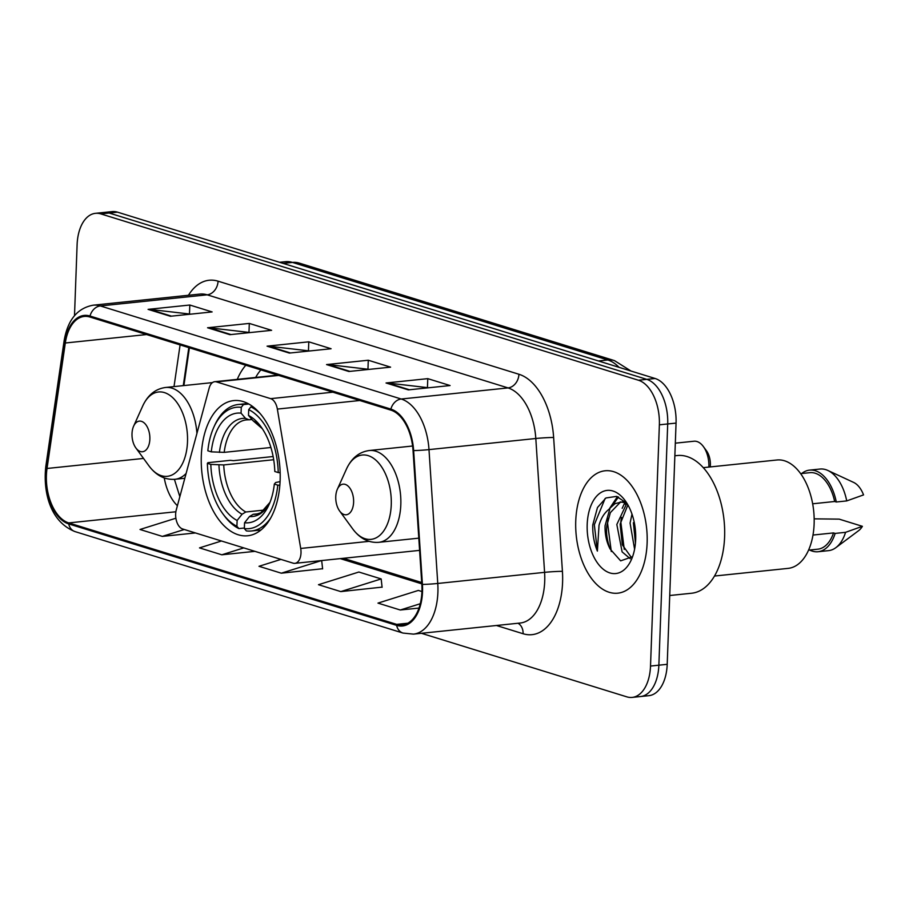 <?xml version="1.0" encoding="UTF-8"?>
<svg xmlns="http://www.w3.org/2000/svg" width="909" height="909" viewBox="0 0 909 909"><rect width="100%" height="100%" fill="white"/><g stroke="black" fill="none" stroke-linecap="round" stroke-linejoin="round"><path stroke-width="1.36" d="M301.004 552.899A12.817 7.374 -95.9 0 0 300.709 548.457L277.359 409.084A12.817 7.374 -95.9 0 0 270.666 398.653L216.49 381.894A12.817 7.374 -95.9 0 0 214.694 381.712A12.817 7.374 -95.9 0 0 209.195 387.995L176.255 509.96A12.817 7.374 -95.9 0 0 182.629 528.981L293.107 563.16A12.817 7.374 -95.9 0 0 294.891 563.341A12.817 7.374 -95.9 0 0 301.004 552.899M245.805 365.248A67.936 39.064 -95.9 0 0 237.272 379.36M280.131 480.372A67.936 39.064 -95.9 0 0 233.693 400.596A67.936 39.064 -95.9 0 0 201.309 455.977A67.936 39.064 -95.9 0 0 247.748 535.753A67.936 39.064 -95.9 0 0 280.131 480.372M189.402 347.795L183.902 385.575M421.435 633.3L626.824 696.851A38.462 22.111 -95.9 0 0 632.187 697.408L648.878 695.669A38.462 22.111 -95.9 0 0 667.206 664.32L676.057 423.094A38.462 22.111 -95.9 0 0 655.128 378.496L117.488 212.149A38.462 22.111 -95.9 0 0 112.125 211.592L103.785 212.467A38.462 22.111 -95.9 0 1 109.148 213.024A38.462 22.111 -95.9 0 0 103.785 212.467L95.445 213.331A38.462 22.111 -95.9 0 0 77.106 244.68L74.504 315.65M632.187 697.408A38.462 22.111 -95.9 0 0 650.514 666.058L659.366 424.821L667.706 423.958A38.462 22.111 -95.9 0 0 646.776 379.36L109.148 213.024L646.776 379.36A38.462 22.111 -95.9 0 1 667.706 423.958L658.866 665.183L667.706 423.958L676.057 423.094M640.538 696.533A38.462 22.111 -95.9 0 0 658.866 665.183A38.462 22.111 -95.9 0 1 640.538 696.533M647.128 543.025A61.528 35.383 -95.9 0 0 605.076 470.782A61.528 35.383 -95.9 0 0 575.749 520.937A61.528 35.383 -95.9 0 0 617.802 593.179A61.528 35.383 -95.9 0 0 647.128 543.025A61.528 35.383 -95.9 0 0 605.076 470.782A61.528 35.383 -95.9 0 0 575.749 520.937A61.528 35.383 -95.9 0 0 617.802 593.179A61.528 35.383 -95.9 0 0 647.128 543.025M421.935 591.532A41.019 23.589 84.1 0 1 402.38 624.972A41.019 23.589 84.1 0 1 396.665 624.369L68.732 522.914A41.019 23.589 84.1 0 1 47.029 468.476L65.312 343A41.019 23.589 84.1 0 1 84.242 316.434A41.019 23.589 84.1 0 1 89.968 317.025L390.836 410.118A41.019 23.589 84.1 0 1 413.05 450.591L421.833 584.442A41.019 23.589 84.1 0 1 421.935 591.532L418.345 590.43L377.974 603.11L400.278 610.007L419.004 608.064M422.526 591.714A42.041 24.179 -95.9 0 0 422.424 584.442L413.64 450.591A42.041 24.179 -95.9 0 0 390.87 409.107L90.002 316.025A42.041 24.179 -95.9 0 0 64.732 342.648L46.45 468.124A42.041 24.179 -95.9 0 0 68.698 523.914L396.631 625.381A42.041 24.179 -95.9 0 0 422.526 591.714M340.795 591.6L381.166 578.931L358.862 572.022L318.48 584.703L340.795 591.6L382.087 587.123M280.949 559.399L258.997 566.296L281.301 573.193L322.593 568.727M659.366 424.821A38.462 22.111 -95.9 0 0 638.436 380.235L100.797 213.888A38.462 22.111 -95.9 0 0 95.445 213.331M148.087 309.367L189.811 305.026L212.127 311.923L170.392 316.264L148.087 309.367A10.26 8.147 107.2 0 1 149.53 309.367L171.471 316.15M326.558 364.577L368.281 360.237L390.586 367.145L348.863 371.486L326.558 364.577A10.26 8.147 107.2 0 1 328.001 364.577L349.942 371.372M386.041 382.984L427.775 378.644L450.08 385.541L408.357 389.881L386.041 382.984A10.26 8.147 107.2 0 1 387.484 382.984L409.425 389.779M207.57 327.763L249.305 323.422L271.609 330.331L229.886 334.671L207.57 327.763A10.26 8.147 107.2 0 1 209.025 327.774L230.966 334.557M267.064 346.17L308.787 341.829L331.103 348.738L289.369 353.078L267.064 346.17A10.26 8.147 107.2 0 1 268.507 346.17L290.448 352.965M175.892 518.221L140.02 529.481L162.325 536.39L195.435 532.947M221.466 540.991L199.503 547.888L221.807 554.797L254.929 551.343M308.787 341.829L308.469 350.579M309.696 350.965L268.507 346.17M249.305 323.422L248.986 332.171M250.214 332.558L209.025 327.774M427.775 378.644L427.446 387.393M428.673 387.768L387.484 382.984M368.281 360.237L367.963 368.986M369.19 369.372L328.001 364.577M189.811 305.026L189.492 313.775M190.72 314.15L149.53 309.367M281.301 573.193L321.491 560.58M321.684 560.558L322.615 568.898M381.166 578.931L382.098 587.305M400.278 610.007L420.288 603.735M221.807 554.797L243.771 547.9M162.325 536.39L184.288 529.492M669.728 595.509L691.624 593.236A69.22 39.803 -95.9 0 0 724.609 536.81A69.22 39.803 -95.9 0 0 677.296 455.534L674.853 455.784M714.519 576.033L788.148 568.375A54.483 31.326 -95.9 0 0 814.123 523.959A54.483 31.326 -95.9 0 0 776.877 459.999L703.248 467.658M634.596 549.229L630.073 523.095L631.982 514.119M630.232 558.717L622.12 551.899L616.825 524.47L626.869 503.222M631.414 557.512L622.324 544.832L620.131 524.129L627.892 504.904M623.483 501.598L615.086 503.62L610.064 508.097L605.064 525.697C604.837 534.299 606.519 542.048 610.075 548.945C606.962 540.128 605.905 532.31 606.882 525.504L610.348 512.631L620.188 502.404M620.165 501.938L626.608 502.927M635.448 543.127L633.38 522.743M626.949 503.313L616.541 496.394L605.951 497.962L597.474 507.529L592.782 524.857C592.498 534.197 594.031 542.946 597.383 551.104L599.031 525.288C601.054 518.062 604.553 512.585 609.507 508.87M635.686 539.48A41.803 24.032 -95.9 0 0 625.165 500.654A41.803 24.032 -95.9 0 0 600.781 492.644A41.803 24.032 -95.9 0 0 587.191 524.482A41.803 24.032 -95.9 0 0 603.406 569.364A41.803 24.032 -95.9 0 0 631.312 559.808A41.803 24.032 -95.9 0 0 635.686 539.48M610.075 548.945L620.654 560.853L631.937 556.899M812.657 503.791L834.667 501.495A38.462 22.111 -95.9 0 0 809.828 472.68L800.613 473.634M834.667 501.495L836.291 501.995L846.722 500.916L863.55 494.905A25.634 14.737 -95.9 0 0 853.608 482.406L827.838 470.453A41.019 23.589 -95.9 0 0 819.998 469.044L809.567 470.123A41.019 23.589 -95.9 0 0 801.67 473.532M846.722 500.916A41.019 23.589 -95.9 0 0 827.838 470.453M836.291 501.995A41.019 23.589 -95.9 0 0 809.567 470.123M808.567 550.138L817.793 549.184A38.462 22.111 -95.9 0 0 833.519 532.913L812.987 535.049M809.624 550.025A41.019 23.589 -95.9 0 0 818.055 551.729L828.485 550.649A41.019 23.589 -95.9 0 0 835.871 547.65L858.63 530.651A25.634 14.737 -95.9 0 0 862.402 526.322L839.177 519.13L814.169 518.846M835.871 547.65A41.019 23.589 -95.9 0 0 845.575 532.322L835.144 533.413L833.519 532.913M862.402 526.322L845.575 532.322M818.055 551.729A41.019 23.589 -95.9 0 0 835.144 533.413M597.383 551.104L594.327 524.698L605.11 498.507M611.303 551.547L607.564 523.323L608.223 518.357M612.2 505.779L618.472 497.018M624.256 549.388L620.813 521.948L621.415 517.312M625.437 504.427L626.278 502.802M635.573 541.662L634.005 521.277M609.155 509.131L617.427 496.644M622.188 508.313L624.96 502.37M211.274 451.853L207.843 450.784A61.017 35.087 -95.9 0 1 213.785 427.332A61.017 35.087 -95.9 0 1 241.271 407.334L241.055 413.152A55.119 31.69 -95.9 0 0 211.274 451.853L224.193 452.364L270.916 447.501M252.043 419.572L246.316 419.901A47.427 27.27 -95.9 0 0 224.193 452.364M222.773 513.676L224.023 515.38A63.585 36.565 -95.9 0 0 238.908 528.583L236.908 526.277A61.017 35.087 -95.9 0 1 222.773 513.676A61.017 35.087 -95.9 0 1 207.377 463.351L207.968 462.67L230.295 460.34L233.533 460.658L273.132 456.534M244.362 528.015L238.908 528.583M241.271 407.334L243.453 404.585A63.585 36.565 -95.9 0 0 238.317 404.494A63.585 36.565 -95.9 0 0 214.66 425.412L213.785 427.332M243.453 404.585L248.805 404.028M252.861 406.687L250.884 406.891L248.702 409.629A61.017 35.087 -95.9 0 1 278.234 472.566L280.154 472.691M259.826 413.243A63.585 36.565 -95.9 0 0 250.884 406.891M207.377 463.351L210.82 464.408A55.119 31.69 -95.9 0 0 237.124 520.459L236.908 526.277M278.234 472.566L274.802 471.498A55.119 31.69 -95.9 0 0 260.906 426.651A55.119 31.69 -95.9 0 0 248.498 415.447L248.702 409.629M237.124 520.459L242.067 514.233L245.816 511.994L264.417 510.051M273.689 459.727L223.739 464.931L210.82 464.408M249.202 419.867L245.578 418.401L241.055 413.152M248.498 415.447L253.009 420.697L262.349 428.73M279.847 485.27L277.779 485.133A61.017 35.087 -95.9 0 1 244.351 528.583L246.339 530.89A63.585 36.565 -95.9 0 0 251.475 530.981A63.585 36.565 -95.9 0 0 270.723 517.994M244.351 528.583L244.555 522.766A55.119 31.69 -95.9 0 0 269.019 504.654A55.119 31.69 -95.9 0 0 274.336 484.065L277.779 485.133M258.542 513.744L253.259 514.289L249.498 516.528L244.555 522.766M274.336 484.065L275.666 482.52L280.086 481.611M710.236 466.931A15.385 8.84 -95.9 0 0 710.361 465.124A15.385 8.84 -95.9 0 0 706.498 450.83L703.384 446.58A21.793 12.533 -95.9 0 0 693.976 441.229L675.319 443.172M708.861 467.067A21.793 12.533 -95.9 0 0 708.872 466.817A21.793 12.533 -95.9 0 0 703.384 446.58M335.762 496.712A15.385 8.84 -95.9 0 0 339.636 511.006A15.385 8.84 -95.9 0 0 348.601 513.949A15.385 8.84 -95.9 0 0 353.612 502.234A15.385 8.84 -95.9 0 0 347.636 485.713A15.385 8.84 -95.9 0 0 337.364 489.235A15.385 8.84 -95.9 0 0 335.762 496.712M132.01 433.673A15.385 8.84 -95.9 0 0 135.884 447.967A15.385 8.84 -95.9 0 0 144.861 450.909A15.385 8.84 -95.9 0 0 149.86 439.195A15.385 8.84 -95.9 0 0 143.895 422.674A15.385 8.84 -95.9 0 0 133.612 426.196A15.385 8.84 -95.9 0 0 132.01 433.673M260.883 369.906A60.892 35.008 -95.9 0 0 255.679 377.44M300.709 548.457L369.099 541.344M270.666 398.653L332.887 392.188M277.359 409.084L359.794 400.505M216.49 381.894L278.699 375.417M655.128 378.496L638.436 380.235M667.206 664.32L650.514 666.058M117.488 212.149L100.797 213.888M619.052 367.338A51.279 29.486 -95.9 0 0 607.814 359.987L598.463 360.964M299.152 263.065A25.634 20.373 107.2 0 0 292.493 262.428A51.279 29.486 -95.9 0 0 285.346 261.69L299.152 263.065L614.473 360.623A25.634 20.373 107.2 0 0 607.814 359.987L292.493 262.428L283.142 263.405M396.665 624.369L407.857 623.21M188.458 295.277A64.096 36.86 84.1 0 1 218.058 281.176L518.925 374.258A12.817 10.181 107.2 0 1 508.04 387.916L401.221 399.017A51.279 29.486 84.1 0 1 428.991 449.614L437.763 583.464A51.279 29.486 84.1 0 1 437.899 592.327A51.279 29.486 84.1 0 1 413.459 634.13L520.278 623.017A51.279 29.486 -95.9 0 0 544.718 581.215A51.279 29.486 -95.9 0 0 544.582 572.352L535.81 438.502A51.279 29.486 -95.9 0 0 508.04 387.916L207.161 294.823A51.279 29.486 -95.9 0 0 200.014 294.073L93.195 305.185A51.279 29.486 84.1 0 1 100.342 305.935L401.221 399.017A12.817 10.181 107.2 0 0 390.87 409.107M422.424 584.442A12.817 0.693 176.2 0 0 437.763 583.464L544.582 572.352A12.817 0.693 -3.8 0 1 562.421 571.352A64.096 36.86 84.1 0 1 523.095 633.743L496.428 625.494M90.002 316.025A12.817 10.181 -72.8 0 1 100.342 305.935L207.161 294.823A12.817 10.181 107.2 0 0 218.058 281.176M64.732 342.648A12.817 4.227 -171.7 0 1 64.084 341L45.802 466.476C42.95 492.144 50.177 521.846 75.049 531.606L402.982 633.062A12.817 10.181 -72.8 0 1 396.631 625.381M518.925 374.258A64.096 36.86 84.1 0 1 553.638 437.502A12.817 0.693 -3.8 0 0 535.81 438.502L428.991 449.614A12.817 0.693 176.2 0 1 413.64 450.591M46.45 468.124A12.817 4.227 -171.7 0 1 45.802 466.476M68.698 523.914A12.817 10.181 107.2 0 0 75.049 531.606M553.638 437.502L562.421 571.352M523.095 633.743A12.817 10.181 107.2 0 0 518.005 623.256M65.312 343L146.588 334.546M47.029 468.476L143.531 458.431M180.096 344.909L174.017 386.598M164.268 477.952A41.019 23.589 -95.9 0 0 177.403 505.711M68.732 522.914L175.869 511.767M340.273 558.626L421.787 583.851M218.944 464.976A49.302 28.349 -95.9 0 0 242.067 514.233M245.578 418.401A49.302 28.349 -95.9 0 0 219.41 452.409M262.326 428.696A49.302 28.349 -95.9 0 0 253.009 420.697M223.739 464.931A47.427 27.27 -95.9 0 0 245.816 511.994M249.498 516.528A49.302 28.349 -95.9 0 0 269.996 502.359M253.259 514.289A47.427 27.27 -95.9 0 0 256.133 514.255L260.838 512.733L270.007 502.325M352.749 528.958A42.393 24.373 -95.9 0 0 377.474 537.083A42.393 24.373 -95.9 0 0 391.256 504.802A42.393 24.373 -95.9 0 0 374.815 459.272A42.393 24.373 -95.9 0 0 346.499 468.964C351.578 458.056 359.169 451.909 369.27 450.523A46.143 26.531 -95.9 0 1 400.812 504.7A46.143 26.531 -95.9 0 1 378.814 542.321C368.645 543.048 359.964 538.594 352.749 528.958L339.636 511.006M135.884 447.967L148.996 465.919A42.393 24.373 -95.9 0 0 173.721 474.043A42.393 24.373 -95.9 0 0 187.504 441.763A42.393 24.373 -95.9 0 0 171.062 396.233A42.393 24.373 -95.9 0 0 142.747 405.925C147.826 395.017 155.416 388.87 165.518 387.484A46.143 26.531 -95.9 0 1 196.923 433.434M184.811 478.27L175.062 479.282A46.143 26.531 -95.9 0 0 186.106 473.475M214.694 381.712L277.802 375.144M294.891 563.341L419.594 550.377M285.346 261.69L279.54 262.292M614.473 360.623L631.005 371.031M93.195 305.185C77.288 308.117 67.584 320.059 64.084 341M402.982 633.062L413.459 634.13M188.811 347.613L183.277 385.632M343.375 558.308L421.708 582.533M174.414 479.338L179.846 496.689M247.839 403.505L238.317 404.494M260.997 529.992L251.475 530.981M418.799 538.162L378.814 542.321M412.606 446.012L369.27 450.523M337.364 489.235L346.499 468.964M175.062 479.282C164.893 480.009 156.212 475.555 148.996 465.919M212.456 382.598L165.518 387.484M133.612 426.196L142.747 405.925"/></g></svg>
